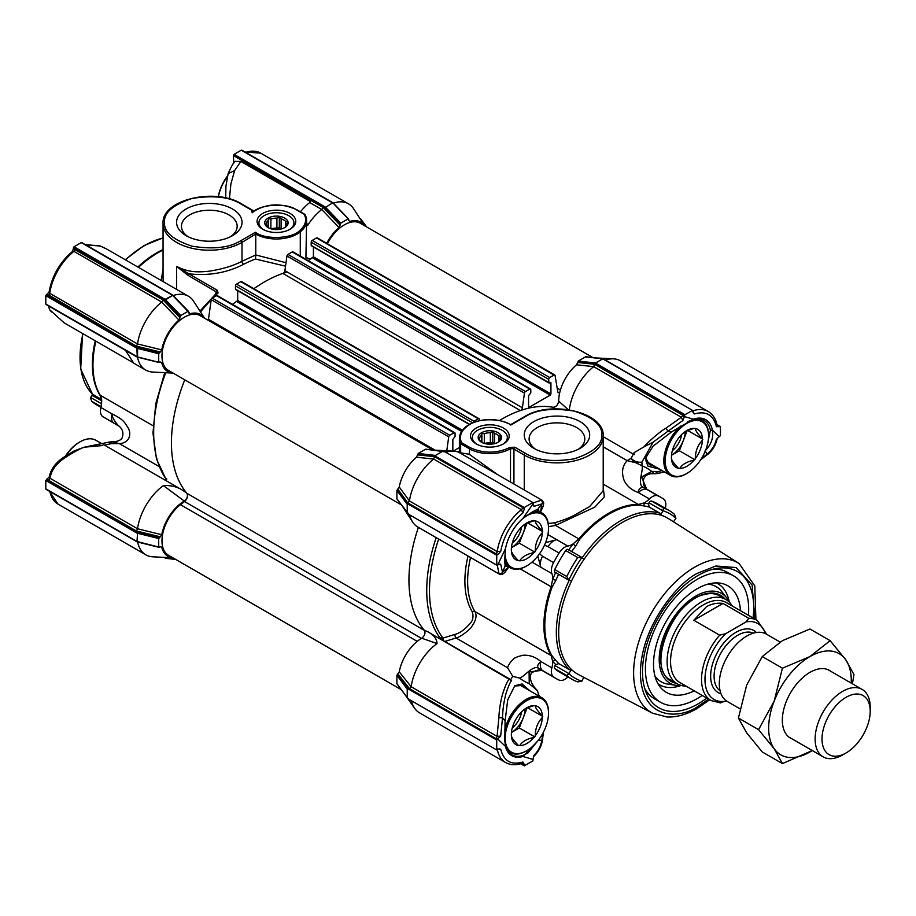 <?xml version="1.0" encoding="UTF-8"?>
<svg xmlns="http://www.w3.org/2000/svg" width="916" height="916" viewBox="0 0 916 916"><rect width="100%" height="100%" fill="white"/><g stroke="black" fill="none" stroke-linecap="round" stroke-linejoin="round"><path stroke-width="1.37" d="M163.059 250.079A91.52 52.842 120 0 0 157.666 252.931A91.52 52.842 120 0 0 138.465 267.38M188.02 236.683A27.858 16.087 180 0 1 181.448 226.298A27.858 16.087 180 0 1 198.646 211.447A27.858 16.087 180 0 1 229 214.928A27.858 16.087 180 0 1 237.164 226.298A27.858 16.087 180 0 1 230.58 236.683M186.166 235.687L186.166 235.687A32.724 18.893 180 0 1 186.166 208.963A32.724 18.893 180 0 1 232.446 208.963A32.724 18.893 180 0 1 232.446 235.687A32.724 18.893 180 0 1 186.166 235.687M290.109 213.439A19.351 11.164 0 0 0 262.743 213.439A19.351 11.164 0 0 0 262.743 229.229L262.743 229.229A19.351 11.164 0 0 0 290.109 229.229A19.351 11.164 0 0 0 290.109 213.439M289.422 229.607A17.496 10.099 0 0 0 293.921 222.84A17.496 10.099 0 0 0 288.792 215.695A17.496 10.099 0 0 0 269.728 213.508A17.496 10.099 0 0 0 258.93 222.84A17.496 10.099 0 0 0 263.43 229.607M163.059 277.926L163.059 223.515A46.247 26.701 0 0 0 176.605 242.397A46.247 26.701 0 0 0 242.007 242.397L255.713 234.015A29.209 16.866 0 0 0 255.77 234.049A29.209 16.866 0 0 0 300.276 231.863L299.486 230.74C291.941 238.927 264.632 239.866 255.45 232.252L255.713 234.015M163.059 278.063L163.311 281.727M101.493 398.105L99.626 394.624A91.279 52.693 -60 0 1 92.379 364.488A91.279 52.693 -60 0 1 95.264 340.809M92.264 395.54L90.455 398.094L91.772 401.311A97.359 56.208 -60 0 0 96.947 405.021L101 407.357M255.45 232.252L240.977 240.61C229.779 247.709 213.508 249.587 192.165 246.209C172.941 239.877 163.735 231.92 164.514 222.325C163.735 212.73 172.941 204.772 192.165 198.44C213.508 195.074 229.779 196.94 240.977 204.039L252.839 210.898L251.648 211.585A46.247 26.701 180 0 1 252.45 212.718C259.171 204.257 286.525 202.447 296.395 209.81L304.284 214.367C307.066 220.252 305.463 225.702 299.486 230.74M300.276 256.079L300.276 231.863A33.445 19.305 0 0 0 306.631 220.538A33.445 19.305 0 0 0 305.142 214.859L304.284 214.367M252.839 210.898A1.466 0.847 -60 0 1 253.572 210.829A1.466 0.847 -60 0 1 253.824 211.149M255.77 234.45L255.77 254.957L285.998 262.72M305.887 259.308L306.631 220.538L305.085 214.573M255.77 254.957L242.007 261.243A2.439 1.477 -117.2 0 0 243.633 264.277C227.168 272.831 208.894 276.002 188.788 273.815L176.605 266.43C186.36 271.239 194.043 272.853 209.272 271.17C222.416 269.155 233.317 265.846 242.007 261.243L242.007 242.397A1.466 0.847 -120 0 0 240.977 240.61M285.517 266.178L255.53 259.045L255.736 255.346M306.001 257.362L310.49 259.297M326.726 243.324A32.861 18.973 -60 0 1 339.023 227.523L321.745 209.524A42.594 24.595 120 0 0 307.707 225.302L306.631 222.909M161.147 280.479L163.059 269.373M215.466 294.162L216.382 291.735A1.466 0.847 -60 0 1 217.115 290.166L218.088 292.925L216.268 293.567M213.542 297.379A131.435 75.879 120 0 1 218.088 292.925L188.055 275.373L176.605 266.43L176.605 289.399M284.887 270.644L522.395 407.769L524.456 393.113A1.466 0.847 -60 0 1 525.475 391.544L529.769 389.06A1.466 0.847 -60 0 1 530.501 388.991L292.994 251.866A1.466 0.847 -60 0 0 292.261 251.934L287.968 254.419A1.466 0.847 -60 0 0 286.948 255.988L284.887 270.644A2.439 1.408 120 0 1 282.849 273.426A131.435 75.879 -60 0 0 253.869 288.7A131.435 75.879 -60 0 1 287.292 272.029M300.414 211.802A42.594 24.595 120 0 1 309.723 202.55L321.768 209.512L323.153 207.44L340.111 225.221L339.023 227.523M137.64 542.043A42.594 24.595 120 0 0 145.839 554.833A42.594 24.595 120 0 0 152.732 556.802L172.964 557.844A32.861 18.973 -60 0 1 161.743 547.15L160.22 546.783M160.289 546.737L158.708 546.863L158.708 538.516L160.289 536.799L136.415 531.017L137.514 528.772L161.743 534.715L160.289 536.799M159.441 547.23L137.022 541.493L137.572 531.875L159.441 537.291M161.743 534.715A32.861 18.973 -60 0 1 184.288 501.086C187.333 498.418 188.169 495.785 186.807 493.163A131.435 75.879 -60 0 1 184.769 379.842A131.435 75.879 -60 0 0 186.99 493.369L424.474 630.471M137.514 357.183A42.594 24.595 120 0 0 145.724 370.075A42.594 24.595 120 0 0 152.617 372.045L173.113 373.11A32.861 18.973 -60 0 1 161.628 362.392L160.105 362.026M160.174 361.98L158.708 362.038L158.708 353.69L160.289 351.973L136.415 346.191L47.197 294.059L46.487 294.471L137.572 347.05L137.572 356.988L159.441 362.404M161.743 349.889A32.861 18.973 -60 0 1 178.964 320.062L161.685 302.062A42.594 24.595 120 0 0 137.514 343.935L161.743 349.889L160.289 351.973M180.04 317.76L180.738 315.528L187.963 311.36L172.597 295.387L164.422 300.551L73.337 247.961L73.337 248.774L163.094 299.979L180.04 317.76L178.964 320.062M187.963 311.36L188.65 311.818L187.963 311.36M188.65 312.711L189.726 313.845L188.65 311.818M173.261 295.536A42.594 24.595 -60 0 1 188.433 296.234A42.594 24.595 -60 0 1 193.585 301.215L204.6 318.218A32.861 18.973 -60 0 0 189.726 313.845L188.65 312.791M340.111 225.221L340.798 223.126L348.023 218.947L348.71 220.39M333.092 203.169L348.71 219.405M348.71 220.298L349.786 221.443A32.861 18.973 -60 0 1 364.66 225.805L353.645 208.802A42.594 24.595 120 0 0 348.492 203.821A42.594 24.595 120 0 0 333.321 203.123M310.49 201.612L240.862 161.411L234.611 170.594L230.901 183.887L229.424 198.898M188.055 275.373A1.466 0.847 -60 0 1 188.788 273.815L217.115 290.166M216.565 293.177A1.466 1.076 19.9 0 0 216.222 292.078M188.433 296.234L106.668 249.026L100.336 246.038L85.841 244.916M309.723 202.55L310.845 200.341L323.153 207.44M240.862 161.411L235.389 161.399C234.393 161.136 231.977 165.178 228.153 173.536L234.611 170.594M233.798 163.082L233.397 155.548L234.084 154.357L241.32 150.19L242.007 150.579L332.531 202.848L324.482 208.138L340.111 224.374M165.762 372.72A131.435 75.879 120 0 0 166.609 479.812L166.655 478.576L166.609 479.812L164.834 479.95L104.447 445.084L111.294 443.642L109.244 442.073L84.192 447.226L74.196 450.901C65.528 455.847 60.17 459.443 58.12 461.698A2.439 0.95 49 0 0 58.315 463.187C54.124 466.942 51.307 471.935 49.865 478.175L137.514 528.75A42.594 24.595 120 0 1 163.403 485.583C170.788 485.205 177.235 486.774 182.742 490.312L186.807 493.163M182.742 490.312L104.447 445.084M184.288 501.086L163.403 485.583M175.803 559.481L166.277 558.382L164.594 557.409M229.435 198.486L228.439 198.623M106.588 248.969L100.199 245.957A2.439 1.065 110.7 0 1 100.336 246.038M359.942 218.672L360.755 219.142M161.685 302.062L73.933 251.373L72.536 251.396C59.895 262.171 52.075 275.727 49.063 292.055L49.739 293.28L137.514 343.947L136.415 346.191M163.094 299.979L161.708 302.051M125.492 350.347L133.679 363.125L145.724 370.075M103.623 444.626L102.054 445.588L84.432 447.18C80.86 447.787 61.235 459.099 58.315 463.187M165.785 478.908L164.834 479.95M165.67 480.327A2.439 1.763 -137.7 0 0 166.265 479.995M137.572 541.814L46.487 489.224M136.415 531.017L48.514 480.259L47.288 478.828L45.8 480.488L45.8 488.823M173.021 295.582L81.249 242.591L81.948 242.992L81.249 242.591L74.024 246.77L165.109 299.36L180.738 315.528M158.708 353.69L136.885 348.24L45.8 295.662L45.8 304.009L137.194 356.713M48.514 480.259A1.946 1.122 120 0 0 49.865 478.175L49.189 477.018C50.437 471.087 53.414 465.981 58.12 461.698M159.063 466.53L119.343 443.607C129.156 443.149 132.408 434.184 127.542 426.902C124.656 422.883 124.198 419.734 111.992 413.906C112.073 417.055 114.271 421.039 118.611 425.848L119.149 426.18C122.824 429.455 123.797 433.417 122.068 438.066C120.477 440.459 117.168 441.73 112.153 441.856L111.42 441.856L111.294 443.642L119.343 443.607L112.153 441.856M100.955 407.528C99.924 411.822 100.497 414.845 102.649 416.574L113.687 422.952A12.171 7.03 -60 0 1 111.992 413.906L100.955 407.528L101.768 401.002L100.233 395.231L153.087 425.745M64.166 322.856L49.922 309.974M47.197 294.059L49.052 292.067M72.547 251.385L73.337 248.774M73.337 247.961L74.024 246.77M46.487 304.398L45.8 304.009L46.487 304.398M45.8 295.662L46.487 294.471M48.262 305.749L49.601 309.494M47.288 478.828L49.189 477.018M95.871 341.164A91.52 52.842 120 0 0 99.008 393.067A91.52 52.842 120 0 0 100.233 395.231M113.687 422.952L118.611 425.848M102.649 416.574L119.595 426.524M500.056 438.947L500.056 438.386A10.225 5.897 180 0 1 500.067 438.661A10.225 5.897 180 0 1 498.441 441.856L498.441 442.039M500.697 439.966L500.697 436.153L498.934 435.959A10.225 5.897 0 0 0 494.525 433.417L492.751 431.562L490.335 432.776L490.335 442.703L492.751 442.336L494.525 443.355L494.525 433.417M486.82 443.985A11.679 6.744 0 0 0 501.121 439.222A11.679 6.744 0 0 0 492.865 430.955A11.679 6.744 0 0 0 479.721 434.104A11.679 6.744 0 0 0 481.576 442.245A11.679 6.744 0 0 0 486.82 443.985M484.312 443.413L484.312 433.703A10.225 5.897 180 0 1 490.335 432.776M484.312 433.703L481.896 433.245L481.244 441.856M479.629 440.241L479.629 438.947A10.225 5.897 180 0 1 479.618 438.661A10.225 5.897 180 0 1 481.244 435.478M479.629 438.947L478.976 439.508L480.751 441.363A10.225 5.897 180 0 0 482.125 442.543M498.934 435.959L498.934 441.363M493.289 443.916A13.385 7.729 0 0 0 486.385 443.916M492.751 431.562L492.751 442.336M490.335 442.703A10.225 5.897 0 0 0 484.656 443.516M481.896 433.245L481.896 442.382M568.664 549.989L573.038 543.967L578.798 538.871A91.52 52.842 -60 0 1 608.59 513.269A91.52 52.842 -60 0 1 638.395 504.464L644.166 502.907A2.439 1.935 -81.1 0 0 644.956 506.113L639.07 505.117A91.279 52.693 120 0 0 609.346 513.899A91.279 52.693 120 0 0 579.633 539.432L575.683 546.108A91.279 52.693 120 0 0 571.721 551.535M668.485 518.616A90.054 51.994 120 0 0 660.745 515.113A90.054 51.994 120 0 0 583.984 559.424A90.054 51.994 120 0 0 571.55 580.962A90.054 51.994 120 0 0 558.68 632.704A90.054 51.994 120 0 0 571.55 669.596A90.054 51.994 120 0 0 578.465 674.554L652.604 713.232A86.482 49.933 -60 0 1 633.62 673.054A86.482 49.933 -60 0 1 694.775 567.13A86.482 49.933 -60 0 1 739.063 563.489L668.485 518.616M644.704 688.443A73.017 42.159 120 0 0 654.7 698.931L660.539 702.297A73.017 42.159 -60 0 1 646.959 653.486A73.017 42.159 -60 0 1 683.267 589.549A73.017 42.159 -60 0 1 733.556 575.821A73.017 42.159 -60 0 1 748.418 615.323M753.021 617.979A78.639 45.399 120 0 0 717.938 568.229A78.639 45.399 120 0 0 698.095 575.454A78.639 45.399 120 0 0 646.146 692.565A78.639 45.399 120 0 0 698.095 703.877A78.639 45.399 120 0 0 706.774 698.072M575.683 546.108L573.038 543.967A19.476 11.244 -60 0 1 572.454 544.31A19.476 11.244 -60 0 1 567.783 546.062A12.171 7.03 120 0 0 559.104 553.035A104.664 60.422 120 0 0 553.573 562.607A12.171 7.03 120 0 0 551.375 570.519A12.171 7.03 120 0 0 551.879 573.599A19.476 11.244 -60 0 1 552.692 579.198L555.863 580.423L552.05 587.179A91.279 52.693 120 0 0 552.05 655.822L555.863 660.436A91.279 52.693 120 0 0 558.817 663.642L569.374 669.733L571.55 669.596L568.813 673.546A2.439 1.408 -60 0 0 568.802 673.581A94.921 54.8 120 0 0 581.912 681.149L577.756 681.893A97.359 56.208 120 0 1 571.962 679.271A97.359 56.208 120 0 1 566.786 675.561L568.802 673.581M548.512 526.654L555.531 525.429L578.798 538.871A2.439 0.595 -139.6 0 0 579.633 539.432M665.268 508.288A19.476 11.244 -60 0 1 665.314 508.117A12.171 7.03 120 0 0 665.829 504.453A12.171 7.03 120 0 0 663.619 499.083A104.664 60.422 120 0 0 660.928 497.354L645.437 488.411A104.664 60.422 120 0 0 643.124 487.186L643.124 487.186C637.009 484.564 643.536 470.469 642.07 465.832L635.67 462.717L627.162 460.645C622.33 465.832 621.3 472.381 624.071 480.293C626.727 485.949 631.502 490.049 638.372 492.568C638.429 489.476 640.009 487.678 643.124 487.186L647.051 489.51A12.171 7.03 120 0 0 638.372 492.568L649.41 498.945A19.476 11.244 -60 0 1 644.738 502.586A19.476 11.244 -60 0 1 644.166 502.907L648.528 503.88L649.215 507.063A91.279 52.693 120 0 0 644.956 506.113M648.528 503.88L649.032 502.815A2.439 1.408 120 0 1 651.482 501.052A97.359 56.208 120 0 1 657.276 503.674L669.321 510.636A97.359 56.208 120 0 1 674.497 514.345L675.928 518.307A2.439 1.408 -60 0 1 675.905 518.341L673.512 521.811M733.556 575.821L727.716 572.454A73.017 42.159 120 0 0 713.644 569.042M539.501 553.814L542.535 556.23A12.171 7.03 120 0 0 540.337 564.153A12.171 7.03 120 0 0 540.841 567.233L537.795 556.081M548.249 523.54L554.856 522.727C562.47 520.471 568.744 518.09 573.691 515.548L589.664 506.571L603.209 490.678L603.209 436.165A46.247 26.701 180 0 1 589.664 455.046A46.247 26.701 180 0 1 524.261 455.046L524.261 489.98M484.198 466.851L458.218 451.966L459.385 451.29L460.656 452.859L469.187 454.244L497.491 474.534M541.917 670.352L529.093 671.943L529.23 683.668L537.36 690.584L539.215 696.103A131.435 75.879 -60 0 1 538.917 696.057M558.817 663.642L555.714 664.638L552.692 661.341A19.476 11.244 -60 0 1 551.879 667.878L540.841 661.501A12.171 7.03 120 0 0 542.535 670.546L538.562 668.302C536.868 666.676 537.623 664.409 540.841 661.501C535.505 656.955 529.574 654.871 523.059 655.249C517.116 656.68 513.796 658.089 513.097 659.474C510.155 662.302 508.323 665.062 507.59 667.753L512.72 676.363L510.727 679.649L443.47 640.708A2.439 0.927 73.1 0 1 442.955 638.097L454.909 634.399C459.672 633.219 464.618 629.704 469.748 623.888C472.885 620.876 473.732 616.846 472.29 611.796A93.123 53.758 -60 0 1 464.893 581.053A93.123 53.758 -60 0 1 468.03 556.023M498.888 573.164L500.789 574.607L502.472 574.298L504.876 572.408L508.849 566.947L502.506 572.168L500.686 564.141L497.079 564.096L498.888 573.164A2.439 2.393 -9.5 0 0 502.506 572.168A170.078 98.195 -60 0 1 505.094 566.019L505.185 566.672L507.361 566.088M499.438 574.16L417.776 527.009A42.594 24.595 -60 0 1 412.624 522.028A42.594 24.595 -60 0 1 409.727 514.918M535.906 743.139L527.902 753.055L522.555 755.574A32.861 18.973 -60 0 1 511.643 754.784A32.861 18.973 -60 0 1 505.495 745.727L504.705 740.311L505.495 745.727M506.525 565.596L505.105 566.145M502.838 444.237A17.496 10.099 -0 0 0 507.338 437.47A17.496 10.099 -0 0 0 502.208 430.325A17.496 10.099 -0 0 0 477.465 430.325A17.496 10.099 -0 0 0 472.347 437.47A17.496 10.099 -0 0 0 476.847 444.237M476.16 443.859A19.351 11.164 -0 0 0 503.514 443.859A19.351 11.164 -0 0 0 503.514 428.07A19.351 11.164 -0 0 0 476.16 428.07A19.351 11.164 -0 0 0 476.16 443.859L476.16 443.859M578.248 449.321A27.858 16.087 -0 0 0 584.82 438.947A27.858 16.087 -0 0 0 576.656 427.566A27.858 16.087 -0 0 0 537.268 427.566A27.858 16.087 -0 0 0 529.105 438.947A27.858 16.087 -0 0 0 535.677 449.321M533.822 448.325A32.724 18.893 -0 0 0 580.103 448.325A32.724 18.893 -0 0 0 580.103 421.612A32.724 18.893 -0 0 0 533.822 421.612A32.724 18.893 -0 0 0 533.822 448.325L533.822 448.325M654.986 466.496L649.272 464.607L645.574 457.553M649.215 507.063L659.772 513.155L660.745 515.113L662.795 510.773A2.439 1.408 -60 0 1 662.818 510.739L663.528 508.002A97.359 56.208 120 0 1 669.321 510.636M675.928 518.307A94.921 54.8 120 0 0 662.818 510.739M583.732 677.302L581.923 681.115A2.439 1.408 -60 0 1 581.912 681.149M571.55 580.962L568.813 580.172A2.439 1.408 -60 0 1 568.802 580.16L566.786 576.53A97.359 56.208 120 0 1 577.756 557.523L581.912 557.443A94.921 54.8 120 0 0 568.802 580.16L554.867 572.145A2.439 1.408 120 0 0 555.05 572.214L568.023 579.714M581.557 557.214L581.912 557.443A2.439 1.408 -60 0 1 581.923 557.455L583.984 559.424M566.786 675.561L554.741 668.6A97.359 56.208 120 0 0 559.916 672.31L571.962 679.271M454.909 634.399A2.439 0.939 -107.3 0 0 456.042 637.994C460.565 637.192 471.099 628.651 471.786 626.418C476.034 620.43 477.076 615.483 474.912 611.556L551.157 655.57L552.692 661.341A2.439 1.935 141.1 0 1 555.863 660.436M552.05 655.822A2.439 1.889 148.8 0 0 551.157 655.57A91.52 52.842 -60 0 1 551.157 586.744L552.692 579.198L555.714 572.408M555.714 664.638L555.05 665.6L568.813 673.546M581.122 556.997L568.16 549.508A2.439 1.408 120 0 0 568 549.394A2.439 1.408 120 0 0 565.71 550.562A97.359 56.208 120 0 0 554.741 569.569A2.439 1.408 120 0 0 554.867 572.145M545.57 542.615L556.745 539.696L547.905 534.589M603.209 487.644L604.331 496.827L594.85 507.098L555.531 525.429L554.856 522.727M660.928 497.354A104.664 60.422 120 0 0 658.089 495.888A12.171 7.03 120 0 0 649.41 498.945M551.879 667.878A12.171 7.03 120 0 0 553.573 676.913A104.664 60.422 120 0 0 556.264 678.63A104.664 60.422 120 0 0 559.092 680.096A12.171 7.03 120 0 0 567.771 677.05A19.476 11.244 -60 0 1 567.909 676.924M554.741 668.6A2.439 1.408 -60 0 1 555.05 665.6M532.001 562.138L551.879 573.599M654.104 473.79L651.768 471.431L641.647 476.892L646.582 489.075M537.36 690.584L535.436 688.511C530.582 682.683 529.23 677.519 531.394 673.008C536.81 669.825 540.52 669.035 542.524 670.615M444.638 641.498L456.042 637.994L507.59 667.753M512.72 676.363L519.544 678.069C524.067 677.164 533.101 664.466 538.562 668.302L538.562 668.302A104.664 60.422 120 0 0 540.772 669.688L556.264 678.63M544.447 545.238L548.066 546.657A12.171 7.03 120 0 1 556.745 539.696L567.783 546.062M510.498 482.034L510.51 448.668L509.823 447.477C496.518 453.706 483.201 453.706 469.874 447.489L461.527 442.668C458.687 435.73 461.469 429.661 469.874 424.44C479.068 417.971 502.208 418.314 510.807 425.047L525.292 416.688A1.466 0.847 -120 0 0 524.559 416.608C551.02 399.777 604.972 412.326 603.209 436.165M633.322 454.118L603.209 436.703L633.322 454.118L631.158 458.263L627.162 460.645L603.209 446.813M662.154 470.629L658.215 471.511L654.86 473.778M664.524 472.003L657.024 473.583L658.215 471.511L651.768 471.431A122.916 70.967 -60 0 0 642.07 465.832L641.91 462.099L653.2 442.13L667.97 431.207L665.932 428.207L681.344 417.238L593.683 366.652A42.594 24.595 120 0 0 569.34 409.83M542.867 733.247L541.837 740.517A2.439 0.95 11 0 1 542.283 741.227L543.486 732.056M529.963 690.882L522.109 683.954L514.815 685.74L507.75 699.755L505.094 720.961L504.762 741.09M424.497 630.494A131.435 75.879 -60 0 1 418.417 527.376A131.435 75.879 120 0 0 424.348 630.322L427.234 631.467C433.577 634.708 436.84 638.75 437.024 643.582A42.594 24.595 120 0 0 411.147 686.737L497.079 736.372L500.686 736.052L502.506 717.812C502.712 710.392 503.64 703.259 505.277 696.412C505.575 694.179 509.571 682.305 511.575 680.668A131.435 75.879 -60 0 1 510.727 679.649M427.234 631.467L511.575 680.668M443.47 640.708L439.669 637.467L442.955 638.097A129.832 74.963 120 0 1 429.478 590.591A129.832 74.963 120 0 1 438.661 539.066M539.009 511.277L538.39 509.113L537.818 509.353C535.288 509.983 530.33 513.006 522.933 518.422A33.56 19.373 -60 0 0 505.506 548.592L504.659 559.722L505.094 566.019M537.818 509.353A170.078 98.195 -60 0 1 541.928 503.926A2.439 2.393 -110 0 0 540.99 500.285L532.15 503.25L533.994 506.342L541.928 503.926L540.463 512.113M460.656 452.859L460.656 443.756L469.187 448.68A29.209 16.866 180 0 0 510.498 448.68A29.209 16.866 180 0 1 510.498 448.68L514.792 447.191L513.933 449.08L524.261 455.046A1.466 0.847 120 0 1 525.292 453.248L514.792 447.191L509.823 447.477M555.119 408.937L553.081 407.265A131.435 75.879 120 0 0 499.552 420.455A131.435 75.879 -60 0 1 520.357 410.551A2.439 1.408 -60 0 0 522.395 407.769M631.158 458.263A9.732 7.946 62.2 0 0 635.67 462.717L641.91 462.099A9.732 7.454 27.2 0 1 631.158 458.263M577.618 362.289L594.965 364.293L595.514 363.034L602.739 358.854L585.53 356.862L586.217 357.332L585.53 356.862L578.305 361.041L576.53 364.786L593.683 366.652L594.564 364.27L682.466 415.017L684.321 416.814L682.855 420.513L667.97 431.207A170.078 98.195 -60 0 1 671.634 431.814L653.051 446.195L645.345 458.458L647.875 466.118L659.772 469.255M716.289 439.68L717.205 438.524L716.289 439.68C714.995 445.016 712.018 449.79 707.358 453.993L701.427 458.607M576.53 364.786A32.861 18.973 120 0 0 558.68 401.116C557.924 405.055 556.058 407.105 553.081 407.265M417.559 454.702L436.623 456.912L435.455 455.435L442.68 451.267L425.471 449.275L426.158 449.767L425.471 449.275L418.246 453.454L417.559 454.886L434.505 456.672L522.544 507.51L524.261 509.113L522.887 512.937C511.117 523.185 503.731 535.975 500.743 551.295L498.121 554.398L495.865 553.711L407.826 502.884L409.441 500.949A42.594 24.595 -60 0 1 433.623 459.065L416.471 457.187L417.559 454.886M416.471 457.187A32.861 18.973 120 0 0 399.25 487.014L409.441 500.949L497.216 551.627L500.743 551.295M407.826 502.884L397.796 489.098L399.25 487.014M397.796 489.098L396.903 490.415L396.903 498.762L407.231 512.674L407.231 504.327L409.086 504.601L397.647 489.19M424.348 630.322C425.677 633.002 424.818 635.647 421.772 638.223A32.861 18.973 120 0 0 399.25 671.84L411.147 686.737M500.686 736.052L496.724 740.025L496.724 749.964L409.086 699.366L407.231 697.5L407.231 689.153L409.086 689.427L397.647 674.016L399.25 671.84M397.647 674.016L396.903 675.241L396.903 683.588L407.46 698.026L396.994 683.92M505.094 720.961A170.078 98.195 -60 0 1 502.506 717.812L498.888 717.537C498.957 714.125 499.827 704.152 502.266 695.267C504.785 686.874 507.155 681.412 509.353 678.882M514.506 686.027L522.944 685.42L527.421 689.416M498.212 739.166L495.728 738.456A1.946 1.122 -60 0 0 497.079 736.372L498.888 717.537M540.497 512.136L543.28 505.918L543.726 502.827L542.18 500.331L540.99 500.285M537.932 509.296L538.161 510.785M458.218 451.966L457.359 451.794A42.594 24.595 120 0 0 453.477 451.13A42.594 24.595 120 0 0 445.726 452.229M634.238 454.622L634.09 452.676L644.188 446.745C645.185 444.638 660.528 430.852 665.932 428.207M653.2 442.13L644.188 446.745M705.183 451.313A170.078 98.195 -60 0 1 707.358 453.993A2.439 0.939 49.1 0 0 708.194 454.027L700.706 459.74M605.419 360.068A42.594 24.595 -60 0 1 613.537 358.843A42.594 24.595 -60 0 1 620.43 360.824L708.205 411.502A42.594 24.595 -60 0 0 692.92 410.837M497.331 749.609A42.594 24.595 -60 0 0 505.552 762.501L419.471 712.808A42.594 24.595 -60 0 1 414.708 708.412A42.594 24.595 -60 0 1 411.433 700.717M437.024 643.582L421.772 638.223M558.68 401.116L568.149 409.647M538.516 739.979A170.078 98.195 -60 0 0 541.837 740.517C540.635 746.414 538.013 751.338 533.982 755.276L533.456 756.65L533.982 755.276M495.728 738.456L409.555 688.706L411.147 686.76M459.385 451.29L459.385 438.489A33.445 19.316 180 0 0 460.656 443.756L461.527 442.668M682.466 415.017A1.946 1.122 -60 0 1 681.344 417.238L682.855 420.513M687.504 421.898L692.21 419.86A32.861 18.973 -60 0 1 704.06 420.341A32.861 18.973 -60 0 1 710.404 430.36L707.049 446.046M603.564 359.335L692.725 410.483L694.305 413.975C706.076 410.62 713.461 414.891 716.449 426.753L716.53 425.013M594.965 364.293L684.321 415.887L685.008 414.696L692.244 410.528M716.942 424.452L720.468 426.822L720.468 435.169L719.781 436.36L719.186 436.703L712.385 430.142L710.404 430.36M542.283 741.227C540.932 747.445 538.001 752.574 533.49 756.616L532.872 760.898L524.261 765.856L520.609 763.749M496.724 740.025L409.086 689.427M409.555 688.706L397.819 673.913M409.086 504.601L496.724 555.199L496.724 565.138L409.086 514.54L396.994 499.094M522.887 512.937L521.41 509.72L433.634 459.042L434.505 456.672M442.188 451.21L443.115 451.657M436.623 456.912L524.261 507.51L532.872 502.541L445.222 451.943L430.085 449.687A0.973 0.733 -83.4 0 1 430.428 449.848M577.618 362.473L594.564 364.27M537.452 741.33L522.933 756.479A33.56 19.373 -60 0 1 505.506 746.425L498.006 739.281M522.555 755.574L522.933 756.479L532.872 759.41M533.994 506.342L532.872 502.541M684.321 415.887L684.321 416.814M671.634 431.814L693.401 419.185A34.27 19.786 -60 0 1 712.385 430.142C713.724 437.585 711.24 444.546 704.954 451.05M692.21 419.86L693.401 419.185L684.321 416.574M717.205 438.524L719.186 436.703M720.262 426.375L716.449 426.753M693.149 412.738L692.931 411.731M717.068 425.058L719.071 426.833M692.336 411.044L694.305 413.975M524.261 765.856L524.261 764.253L521.731 763.406M496.724 749.964L499.174 748.841M498.121 749.162L500.743 749.231C503.731 761.104 511.117 765.364 522.887 762.02L524.261 764.253M521.41 762.959L522.887 762.02M500.743 749.231L497.216 748.99M496.724 565.138L500.686 564.141M496.724 555.199L498.121 554.398M524.261 507.51L524.261 509.113M286.639 224.317L286.639 223.756A10.225 5.897 180 0 1 286.651 224.031A10.225 5.897 180 0 1 285.025 227.225L285.025 227.408M287.281 225.336L287.281 221.523L285.517 221.329A10.225 5.897 0 0 0 281.109 218.787L279.334 216.932L276.918 218.145L276.918 228.073L279.334 227.706L281.109 228.725L281.109 218.787M273.403 229.355A11.679 6.744 0 0 0 287.716 224.592A11.679 6.744 0 0 0 279.449 216.325A11.679 6.744 0 0 0 266.304 219.474A11.679 6.744 0 0 0 268.159 227.615A11.679 6.744 0 0 0 273.403 229.355M270.896 228.782L270.896 219.073A10.225 5.897 180 0 1 276.918 218.145M270.896 219.073L268.48 218.615L267.827 227.225M266.212 225.611L266.212 224.317A10.225 5.897 180 0 1 266.201 224.031A10.225 5.897 180 0 1 267.827 220.848M266.212 224.317L265.571 224.878L267.335 226.733A10.225 5.897 180 0 0 268.72 227.912M285.517 221.329L285.517 226.733M279.872 229.286A13.385 7.729 0 0 0 272.968 229.286M279.334 216.932L279.334 227.706M276.918 228.073A10.225 5.897 0 0 0 271.239 228.886M268.48 218.615L268.48 227.74M521.616 526.975A16.557 9.561 -60 0 1 515.96 539.455A16.557 9.561 -60 0 1 512.262 543.177M526.505 566.031A31.636 18.263 -60 0 1 526.15 566.237A31.636 18.263 -60 0 1 510.338 567.805A31.636 18.263 -60 0 1 506.777 564.496A31.636 18.263 -60 0 1 504.659 559.997M522.899 518.456A30.663 17.702 -60 0 1 545.627 517.437A30.663 17.702 -60 0 1 548.524 528.28A30.663 17.702 -60 0 1 526.849 565.836A30.663 17.702 -60 0 1 508.059 564.153A30.663 17.702 -60 0 1 505.517 548.547L498.006 564.393M532.379 511.987A31.636 18.263 -60 0 1 541.974 512.994A31.636 18.263 -60 0 1 545.535 516.292A31.636 18.263 -60 0 1 548.524 527.479A31.636 18.263 -60 0 1 548.524 527.879M525.12 524.009A19.476 11.244 -60 0 1 523.276 532.917A19.476 11.244 -60 0 1 518.238 541.642A19.476 11.244 -60 0 1 511.449 547.699L519.303 543.165L534.795 552.108L533.936 552.6A21.904 12.652 -60 0 1 519.75 560.787L518.467 560.672A21.904 12.652 -60 0 1 511.368 550.585L511.368 548.879A21.904 12.652 -60 0 1 518.467 530.582L519.75 528.99A21.904 12.652 -60 0 1 526.849 522.91A21.904 12.652 -60 0 1 533.936 520.803L535.219 520.918A21.904 12.652 -60 0 1 542.318 531.005L542.318 532.711A21.904 12.652 -60 0 1 535.219 551.008L534.795 552.108M511.368 550.585C511.471 552.623 513.83 555.989 518.467 560.672M519.75 560.787C522.189 556.779 526.929 554.043 533.936 552.6M535.219 551.008C535.322 543.646 537.681 537.555 542.318 532.711M542.318 531.005C537.715 526.368 535.345 523.002 535.219 520.918M533.936 520.803L525.967 523.437M527.421 522.773L542.741 531.612M519.303 543.165L527.181 522.876M681.378 685.512A51.754 29.885 -60 0 1 676.317 685.363A51.754 29.885 -60 0 1 660.299 648.574A51.754 29.885 -60 0 1 690.046 599.934A51.754 29.885 -60 0 1 726.789 597.965A51.754 29.885 -60 0 1 729.434 602.27M694.213 690.824A61.532 35.529 -60 0 1 661.008 688.019A61.532 35.529 -60 0 1 654.837 651.219A61.532 35.529 -60 0 1 721.43 583.378A61.532 35.529 -60 0 1 740.46 610.732M702.171 695.427A73.017 42.159 -60 0 1 660.539 702.297M401.242 689.633L168.521 555.279A31.636 18.263 -60 0 1 163.014 532.425A31.636 18.263 -60 0 1 180.463 504.682L184.494 501.533A5.359 3.092 120 0 0 187.62 495.419A5.359 3.092 120 0 0 186.99 493.369M401.242 504.819L168.521 370.453A31.636 18.263 -60 0 1 168.521 333.928A31.636 18.263 -60 0 1 200.169 315.654L432.879 450.008M208.172 320.279A2.439 1.408 120 0 0 208.47 319.306L211.218 299.715A1.466 0.847 -60 0 1 212.237 298.135L216.531 295.662A1.466 0.847 -60 0 1 217.264 295.582L454.771 432.707A1.466 0.847 -60 0 1 455.069 433.382L455.069 436.554L452.836 439.44L452.836 450.569L453.523 450.97L452.836 450.569M446.768 450.786L448.725 436.84A1.466 0.847 -60 0 1 449.745 435.26L454.038 432.787A1.466 0.847 -60 0 1 454.771 432.707M453.523 450.97L459.385 447.58M232.446 304.352L237.702 300.528L237.702 290.727M236.156 289.502L235.469 289.101L235.469 285.918A1.466 0.847 -60 0 1 236.5 284.132L240.794 281.647A1.466 0.847 -60 0 1 241.526 281.578L479.034 418.704A1.466 0.847 -60 0 1 479.32 419.173L479.56 420.581M473.034 422.608A1.466 0.847 -60 0 1 474.007 421.257L478.301 418.772A1.466 0.847 -60 0 1 479.034 418.704M530.501 388.991A1.466 0.847 -60 0 1 530.799 389.655L530.799 392.838L528.566 395.723L528.566 406.853L529.253 407.242L528.566 406.853M529.253 407.242L550.253 395.128L550.94 393.937L550.94 382.808L548.902 382.945L548.707 379.327A1.466 0.847 -60 0 1 549.737 377.541L554.031 375.056A1.466 0.847 -60 0 1 554.764 374.988A1.466 0.847 -60 0 1 555.05 375.457L557.798 391.865A2.439 1.408 -60 0 0 558.279 392.655A2.439 1.408 -60 0 0 559.802 392.323M308.177 260.636L313.432 256.812L313.432 246.999M311.875 245.774L311.188 245.385L311.188 242.202A1.466 0.847 -60 0 1 312.219 240.416L316.524 237.931A1.466 0.847 -60 0 1 317.257 237.862L554.764 374.988M327.39 243.713A31.636 18.263 -60 0 1 360.228 223.241L592.938 357.595M842.663 754.933A38.941 22.488 -60 0 1 823.186 756.856A38.941 22.488 -60 0 1 817.221 725.655A38.941 22.488 -60 0 1 842.663 691.34A38.941 22.488 -60 0 1 862.139 689.404A38.941 22.488 -60 0 1 870.2 707.232L870.2 711.205A34.075 19.671 120 0 0 846.109 697.294A34.075 19.671 120 0 0 822.007 739.029A34.075 19.671 120 0 0 846.109 752.941L842.663 754.933L846.109 752.941A34.075 19.671 120 0 0 870.2 711.205M739.968 708.812L727.373 701.542A38.941 22.488 -60 0 1 721.407 670.329A38.941 22.488 -60 0 1 746.849 636.013A38.941 22.488 -60 0 1 766.314 634.09L780.1 642.047M765.478 633.643A43.808 25.293 120 0 0 746.139 621.861L748.841 618.311A46.247 26.701 -60 0 1 757.36 620.487L726.377 602.591A46.247 26.701 120 0 0 703.259 604.892A46.247 26.701 120 0 0 673.042 645.643A46.247 26.701 120 0 0 680.13 682.695L711.114 700.58A46.247 26.701 -60 0 1 719.633 635.177L725.77 633.62A43.808 25.293 120 0 0 704.977 679.409A43.808 25.293 120 0 0 725.77 701.187L719.633 702.744M686.015 686.095A48.674 28.11 -60 0 1 677.199 683.805A48.674 28.11 -60 0 1 669.733 644.807A48.674 28.11 -60 0 1 701.53 601.904A48.674 28.11 -60 0 1 725.873 599.499A48.674 28.11 -60 0 1 732.262 605.991M748.841 618.311L723.022 603.415C717.102 602.682 711.572 603.781 706.431 606.724L693.813 620.269L719.633 635.177M746.139 621.861L725.77 633.62M723.022 603.415L693.813 620.269M851.204 683.096A58.418 33.732 120 0 0 845.731 659.749A58.418 33.732 120 0 0 830.617 651.024A58.418 33.732 120 0 0 809.962 656.554L830.125 640.662L809.962 629.017L782.424 640.662L762.261 656.554L746.654 685.157L738.422 718.018L746.654 732.857L762.261 751.944L782.424 763.589L774.192 748.75A58.418 33.732 120 0 0 809.962 751.944A58.418 33.732 120 0 0 812.263 750.548L782.424 763.589M792.031 738.868A39.067 22.556 -60 0 1 782.344 720.205A39.067 22.556 -60 0 1 809.962 672.355A39.067 22.556 -60 0 1 823.77 668.657A39.067 22.556 -60 0 1 830.972 671.417M809.962 656.554A58.418 33.732 120 0 0 774.192 701.061A58.418 33.732 120 0 0 774.192 748.75L758.574 729.663L774.192 701.061L782.424 668.199L809.962 656.554M830.125 640.662L845.731 659.749L853.964 674.588L852.418 683.794M762.261 656.554L782.424 668.199M738.422 718.018L758.574 729.663M227.534 175.952A30.663 17.702 120 0 0 220.641 188.352A30.663 17.702 120 0 0 218.271 196.711M227.408 176.49A31.636 18.263 120 0 0 220.733 188.696A31.636 18.263 120 0 0 218.397 196.734M681.676 434.562A16.557 9.561 -60 0 1 676.031 447.054A16.557 9.561 -60 0 1 672.321 450.764M686.565 473.618A31.636 18.263 -60 0 1 686.221 473.824A31.636 18.263 -60 0 1 670.398 475.393A31.636 18.263 -60 0 1 666.837 472.095A31.636 18.263 -60 0 1 675.023 432.066A31.636 18.263 -60 0 1 680.886 425.974M668.119 471.751A30.663 17.702 -60 0 1 676.065 432.959A30.663 17.702 -60 0 1 705.686 425.024A30.663 17.702 -60 0 1 708.595 435.867A30.663 17.702 -60 0 1 686.908 473.423A30.663 17.702 -60 0 1 668.119 471.751M694.511 419.207A31.636 18.263 -60 0 1 702.034 420.581A31.636 18.263 -60 0 1 705.595 423.879A31.636 18.263 -60 0 1 708.595 435.066A31.636 18.263 -60 0 1 708.583 435.466M685.179 431.608A19.476 11.244 -60 0 1 683.336 440.504A19.476 11.244 -60 0 1 678.298 449.241A19.476 11.244 -60 0 1 671.508 455.286L679.363 450.752L694.855 459.695L693.996 460.187A21.904 12.652 -60 0 1 679.809 468.385L678.527 468.271A21.904 12.652 -60 0 1 671.428 458.172L671.428 456.466A21.904 12.652 -60 0 1 678.527 438.18L679.809 436.577A21.904 12.652 -60 0 1 686.908 430.497A21.904 12.652 -60 0 1 693.996 428.39L695.278 428.505A21.904 12.652 -60 0 1 702.377 438.604L702.377 440.31A21.904 12.652 -60 0 1 695.278 458.595L694.855 459.695M671.428 458.172C671.531 460.21 673.89 463.576 678.527 468.271M679.809 468.385C682.26 464.366 686.989 461.641 693.996 460.187M695.278 458.595C695.381 451.245 697.74 445.142 702.377 440.31M702.377 438.604C697.774 433.955 695.404 430.589 695.278 428.505M693.996 428.39L686.027 431.035M687.481 430.36L702.801 439.211M679.363 450.752L687.24 430.463M101.756 443.653L95.871 440.264A31.636 18.263 120 0 0 91.234 438.833A31.636 18.263 120 0 0 80.047 441.833A31.636 18.263 120 0 0 65.952 455.733M79.703 442.027A30.663 17.702 120 0 0 79.36 442.222A30.663 17.702 120 0 0 65.46 456.065M521.616 711.801A16.557 9.561 -60 0 1 515.96 724.281A16.557 9.561 -60 0 1 512.262 728.002M526.505 750.857A31.636 18.263 -60 0 1 526.15 751.051A31.636 18.263 -60 0 1 510.338 752.62A31.636 18.263 -60 0 1 506.777 749.322A31.636 18.263 -60 0 1 506.72 749.242M504.808 729.789A31.636 18.263 -60 0 1 514.964 709.305A31.636 18.263 -60 0 1 541.974 697.82A31.636 18.263 -60 0 1 545.535 701.118A31.636 18.263 -60 0 1 548.524 712.305A31.636 18.263 -60 0 1 548.524 712.705M508.059 748.979A30.663 17.702 -60 0 1 516.006 710.198A30.663 17.702 -60 0 1 545.627 702.251A30.663 17.702 -60 0 1 548.524 713.095A30.663 17.702 -60 0 1 526.849 750.662A30.663 17.702 -60 0 1 508.059 748.979M525.12 708.835A19.476 11.244 -60 0 1 523.276 717.743A19.476 11.244 -60 0 1 518.238 726.468A19.476 11.244 -60 0 1 511.449 732.514L519.303 727.98L534.795 736.922L533.936 737.414A21.904 12.652 -60 0 1 519.75 745.613L518.467 745.498A21.904 12.652 -60 0 1 511.368 735.399L511.368 733.693A21.904 12.652 -60 0 1 518.467 715.407L519.75 713.816A21.904 12.652 -60 0 1 526.849 707.736A21.904 12.652 -60 0 1 533.936 705.618L535.219 705.732A21.904 12.652 -60 0 1 542.318 715.831L542.318 717.537A21.904 12.652 -60 0 1 535.219 735.823L534.795 736.922M511.368 735.399C511.471 737.449 513.83 740.815 518.467 745.498M519.75 745.613C522.189 741.605 526.929 738.868 533.936 737.414M535.219 735.823C535.322 728.472 537.681 722.38 542.318 717.537M542.318 715.831C537.715 711.194 535.345 707.828 535.219 705.732M533.936 705.618L525.967 708.263M527.421 707.587L542.741 716.438M519.303 727.98L527.181 707.69M137.858 267.025A91.279 52.693 -60 0 1 156.922 252.701A91.279 52.693 -60 0 1 163.059 249.496M82.932 333.687A91.279 52.693 120 0 0 80.047 357.366A91.279 52.693 120 0 0 92.676 394.361L101.642 399.536M101.161 406.727L91.772 401.311M297.082 210.199L296.395 209.81M253.572 210.829L241.698 203.97A1.466 0.847 120 0 0 240.977 204.039M255.53 259.045A131.435 75.879 120 0 0 243.633 264.277M211.207 299.795A131.435 75.879 120 0 0 200.535 311.932M233.397 155.548L324.482 208.138M234.084 154.357L325.306 207.027L340.798 223.126M158.708 538.516L137.022 533.146L45.8 480.488M360.767 219.794L365.656 226.378M348.492 203.821L260.716 153.144A42.594 24.595 120 0 0 245.706 152.388M172.952 295.273L165.109 299.36L164.422 300.551L180.04 316.787M75.055 249.152A1.946 1.122 120 0 1 73.933 251.373A42.594 24.595 120 0 0 49.739 293.28A1.946 1.122 120 0 1 48.376 295.364M159.441 352.465L137.572 347.05L136.885 348.24L137.263 357.08M49.911 491.526A42.594 24.595 120 0 0 58.063 504.155L49.327 491.194M163.059 238.034A91.279 52.693 120 0 0 125.526 259.915M46.487 479.286L137.572 531.875M82.6 333.493L80.7 369.056L92.55 394.258A0.973 0.79 -45.4 0 0 92.676 394.361L92.539 395.54L101.756 400.865M91.039 397.716L101.653 403.841M708.595 699.126L698.095 706.305C681.206 718.728 641.166 721.854 640.376 672.985C641.166 623.201 681.206 580.091 698.095 573.027L715.888 565.996L736.075 567.565L752.139 585.084L754.841 619.033M469.874 447.489L469.187 454.244M659.772 513.155A91.279 52.693 120 0 0 582.21 557.73M569.191 580.275A91.279 52.693 120 0 0 569.374 669.733M558.588 574.286A91.279 52.693 120 0 0 555.863 580.423M603.209 484.14L638.395 504.464A2.439 1.889 -88.8 0 0 639.07 505.117M662.795 510.773L649.032 502.815M651.482 501.052L663.528 508.002M520.036 568.779L551.157 586.744A2.439 0.595 -160.4 0 1 552.05 587.179M577.756 557.523L565.71 550.562M554.741 569.569L566.786 576.53M470.549 557.478A91.52 52.842 120 0 0 474.912 611.556A2.439 1.889 148.8 0 0 472.29 611.796M658.089 495.888L647.051 489.51M542.535 670.546L553.573 676.913M553.573 562.607L542.535 556.23M559.104 553.035L548.066 546.657M519.544 678.069A122.916 70.967 120 0 0 529.23 683.668M439.669 637.467A131.435 75.879 -60 0 1 436.199 537.646M513.933 484.026L513.933 449.08A2.439 1.408 -0 0 0 510.498 449.08M525.292 416.688C536.49 409.578 552.749 407.712 574.103 411.078C593.316 417.41 602.533 425.379 601.743 434.974C602.533 444.558 593.316 452.527 574.103 458.859C552.749 462.225 536.49 460.359 525.292 453.248M578.305 361.041L595.514 363.034L685.008 414.696M407.231 689.153L396.903 675.241M407.231 504.327L396.903 490.415M418.246 453.454L435.455 455.435M469.187 424.829L469.874 424.44M495.865 553.711A1.946 1.122 -60 0 0 497.216 551.627A42.594 24.595 -60 0 1 521.41 509.72A1.946 1.122 -60 0 0 522.544 507.51M429.719 449.767A0.973 0.733 -83.4 0 1 430.085 449.687L425.803 449.195M532.872 504.018L522.933 518.422M719.781 426.421L717.022 424.829M717.881 425.528A1.946 1.122 -60 0 1 717.194 425.711M522.36 763.188A1.946 1.122 -60 0 1 522.544 763.875M676.352 683.325A49.659 28.671 -60 0 1 663.688 640.49A49.659 28.671 -60 0 1 704.335 594.095A49.659 28.671 -60 0 1 725.037 599.007M707.942 584.133A54.937 31.716 -60 0 1 721.522 591.335L726.789 597.965M680.851 685.546A58.361 33.697 -60 0 1 678.653 686.256A58.361 33.697 -60 0 1 658.043 683.851M716.335 582.885A58.361 33.697 -60 0 1 729.205 601.789M676.317 685.363L667.947 684.115A54.937 31.716 -60 0 1 654.917 675.962M180.463 504.682L417.238 641.383M184.494 501.533L421.509 638.372M208.47 319.306L435.169 450.18M211.218 299.715L448.725 436.84M212.237 298.135L449.745 435.26M216.531 295.662L454.038 432.787M237.015 301.719L461.607 431.39M237.702 300.528L462.408 430.257M235.469 289.101L469.587 424.268M235.469 285.918L472.553 422.803M236.5 284.132L474.007 421.257M240.794 281.647L478.301 418.772M282.849 273.426L520.357 410.551M286.948 255.988L524.456 393.113M287.968 254.419L525.475 391.544M292.261 251.934L529.769 389.06M312.745 258.003L550.253 395.128M313.432 256.812L550.94 393.937M550.253 382.407L550.94 382.808M311.188 245.385L548.707 382.499M311.188 242.202L548.707 379.327M312.219 240.416L549.737 377.541M316.524 237.931L554.031 375.056M557.157 388.075L560.432 389.964M753.387 633.151A33.342 19.247 120 0 0 737.678 635.292A33.342 19.247 120 0 0 716.152 663.825A33.342 19.247 120 0 0 720.102 690.813M721.007 693.721A35.781 20.656 -60 0 1 711.904 666.333A35.781 20.656 -60 0 1 735.96 632.315A35.781 20.656 -60 0 1 756.364 632.475M252.106 212.523C265.583 203.421 280.502 202.493 296.876 209.753L304.856 214.367M241.698 203.97C215.249 187.139 161.296 199.677 163.059 223.515M216.623 293.051L199.963 311.062M225.702 197.959L225.92 186.28L228.153 173.525M100.199 245.957L85.302 244.606M366.744 227.008L360.652 218.798M333.023 202.814L348.572 218.97M188.513 311.383L172.826 295.135L81.742 242.545M158.995 362.496L137.091 357.034L46.006 304.455M166.334 479.927L156.464 458.939L152.961 433.119L155.789 403.727L164.72 372.675M158.995 547.321L137.228 541.94M145.839 554.833L58.063 504.155M359.77 218.248L360.515 218.684M260.716 153.144L245.122 152.056M332.977 202.779L241.801 150.144M46.006 489.27L137.182 541.917M165.258 558.13L163.964 557.375M163.059 237.862L144.087 245.534L125.194 259.72M51.365 311.955L49.773 309.768M132.179 362.118L63.49 322.466M109.244 442.073L111.42 441.856M100.188 395.151C101.069 396.857 101.069 396.857 100.188 395.151M92.516 394.212L90.535 397.727M500.067 440.733L500.067 438.661M652.604 713.232L667.203 717.022C676.821 717.308 686.782 714.48 697.087 708.537L709.671 699.755M673.649 521.616L674.302 522.315M584.568 677.737L583.629 677.519M755.918 619.651L754.795 585.896L739.063 563.489M568 549.394L581.465 557.168M657.024 473.583L654.116 473.79C641.727 472.541 640.822 484.667 647.131 489.476M484.083 466.794L542.089 500.273M595.904 357.938L613.537 358.843M405.628 695.553L414.708 708.412M403.017 507.201L412.624 522.028M433.783 450.111L453.477 451.13M459.385 438.489C459.569 432.913 462.901 428.219 469.393 424.383C483.282 417.81 497.045 417.902 510.716 424.635M510.693 424.623L524.559 416.608M708.194 454.027C712.785 450.031 715.785 444.89 717.194 438.581L717.228 438.501M585.862 356.782L603.094 358.774M687.985 421.646L689.382 420.948M692.725 410.483L603.266 358.832M717.205 425.791C716.014 419.173 713.014 414.41 708.205 411.502M505.552 762.501C510.475 765.215 516.109 765.433 522.429 763.165M286.651 226.103L286.651 224.031M504.979 564.703L510.338 567.805M536.616 509.903L541.974 512.994M548.524 528.28L548.524 527.479M526.849 565.836L526.15 566.237M670.775 680.107C646.101 669.688 671.668 601.388 703.912 594.633C709.98 592.938 715.167 593.328 719.449 595.789M235.664 289.548L469.301 424.44M311.394 245.82L548.902 382.945M823.186 756.856L788.951 737.094M669.951 679.626L677.199 683.805M718.636 595.32L725.873 599.499M766.749 634.341L757.36 620.487M711.114 700.58L720.709 702.961M862.139 689.404L827.892 669.642M646.101 461.366L670.398 475.393M699.023 418.841L702.034 420.581M708.595 435.867L708.595 435.066M686.908 473.423L686.221 473.824M79.36 442.222L80.047 441.833M507.819 751.166L510.338 752.62M518.548 684.298L541.974 697.82M548.524 713.095L548.524 712.305M526.849 750.662L526.15 751.051"/></g></svg>

